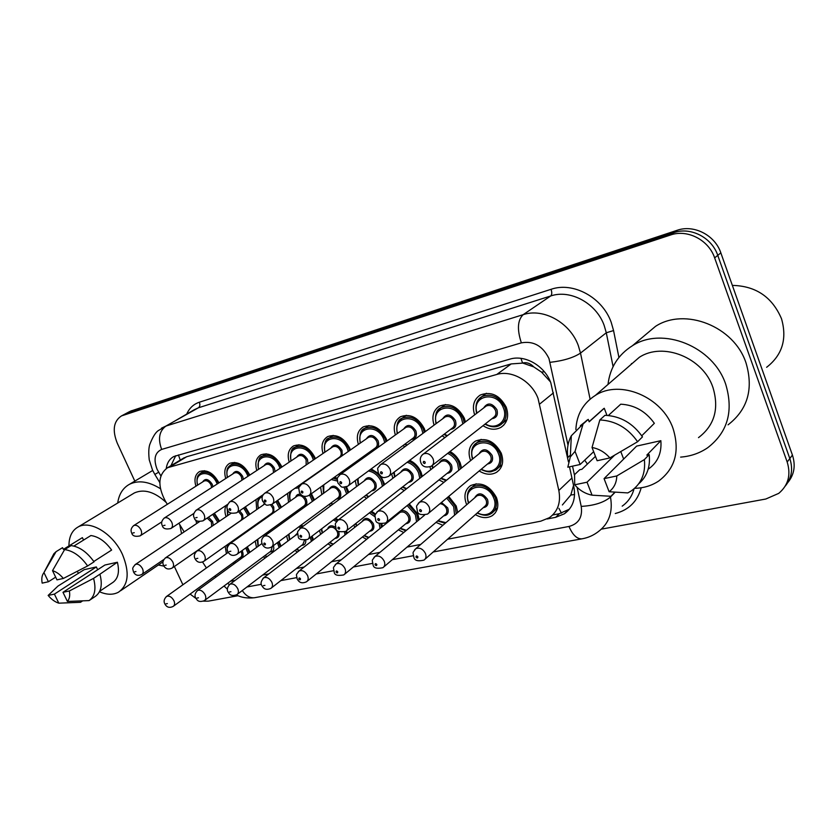 <?xml version="1.0" encoding="UTF-8"?>
<svg xmlns="http://www.w3.org/2000/svg" width="836" height="836" viewBox="0 0 836 836"><rect width="100%" height="100%" fill="white"/><g stroke="black" fill="none" stroke-linecap="round" stroke-linejoin="round"><path stroke-width="1.25" d="M279.057 541.446L281.042 546.138M265.116 558.02L263.382 556.766M448.733 496.406L456.237 506.041L457.71 512.478M442.881 525.29L436.005 522.395M409.253 503.889L417.843 514.192L419.264 519.584M403.757 532.511L398.364 529.846M390.422 520.096L390.109 519.334M312.1 536.075L313.437 539.805M297.407 552.063L294.993 550.443M346.512 530.755L347.222 533.264M331.181 545.845L327.973 543.849M381.885 524.078L382.46 526.523M366.586 539.335L362.396 536.994M466.718 504.704L466.363 503.889C463.51 495.821 464.952 489.708 470.678 485.538C481.139 481.515 489.718 485.497 496.438 497.514C499.207 505.498 497.807 511.548 492.258 515.666C487.169 518.55 481.557 518.195 475.412 514.6M247.32 546.817L249.954 552.272M234.205 563.757L233.035 562.847M311.389 493.71L314.43 499.928M296.623 512.813L295.536 511.987M277.677 500.336L281.471 507.253M263.946 519.647L263.413 519.219M245.366 506.846L249.87 514.318M380.829 476.206L384.738 484.483M366.638 498.298L364.057 496.626M409.713 460.333C414.855 462.768 418.627 466.718 421.041 472.183L422.284 476.374M404.269 490.544L400.674 488.443M346.459 486.834L348.821 492.341M330.805 505.707L329.05 504.463M450.04 451.513C454.68 454.115 458.065 457.909 460.197 462.904L461.566 468.003M443.874 482.403L439.005 479.895M470.616 460.636L470.543 460.458C467.585 451.931 469.195 445.483 475.381 441.126C485.988 437.113 494.609 441.136 501.245 453.185C504.098 461.618 502.54 467.993 496.553 472.298C491.192 475.235 485.402 474.785 479.185 470.971M214.382 513.241L219.534 521.141M474.649 414.855C471.901 406.045 473.772 399.43 480.282 395.02C491.045 391.049 499.688 395.104 506.219 407.184C509.176 416.109 507.431 422.838 500.973 427.353C495.309 430.321 489.332 429.756 483.03 425.67M434.072 425.116C431.48 416.6 433.278 410.277 439.433 406.139C449.653 402.461 457.95 406.463 464.314 418.178L465.433 421.866M444.856 437.552L442.077 435.828M395.355 434.96C392.91 426.715 394.613 420.654 400.454 416.767C410.173 413.329 418.136 417.3 424.343 428.659L425.315 431.575M404.77 446.737L403.025 445.536M358.383 444.397C356.052 436.402 357.662 430.582 363.211 426.914C372.48 423.706 380.14 427.624 386.201 438.67L387.005 440.948M366.68 455.515L365.75 454.815M323.041 453.446C320.805 445.692 322.32 440.091 327.607 436.622C336.438 433.623 343.815 437.489 349.741 448.232L350.399 449.977M289.214 462.141C287.051 454.606 288.493 449.204 293.53 445.922C301.963 443.111 309.08 446.926 314.869 457.376L315.381 458.671M256.809 470.48C254.719 463.154 256.067 457.94 260.874 454.826C268.941 452.182 275.807 455.954 281.481 466.133L281.857 467.052M225.73 478.495C223.703 471.368 224.978 466.331 229.576 463.363C237.299 460.887 243.934 464.607 249.483 474.524L249.734 475.109M195.917 486.207C193.931 479.268 195.133 474.388 199.532 471.567C206.931 469.236 213.347 472.904 218.781 482.581L218.917 482.884M447.584 539.241L540.746 521.183L549.294 517.745C557.842 511.59 561.019 502.509 558.835 490.492L538.029 398.375C531.686 381.206 511.736 369.784 496.814 374.455L167.618 467.69C158.15 474.681 157.387 485.81 165.34 501.046L167.325 504.296M550.443 381.843L541.55 372.125L533.776 366.91C530.421 363.367 526.69 362.061 522.563 363.002L520.933 358.341M522.563 363.002L533.776 366.91M562.388 504.954L570.81 495.006L573.538 485.423M522.061 363.148L511.193 363.921L186.668 456.749L182.802 458.577M230.454 581.239L235.062 580.435M262.577 575.095L268.837 573.883M296.278 568.564L304.168 567.038M331.526 561.729L341.172 559.859M368.404 554.582L379.972 552.345M407.048 547.099L420.696 544.445M202.531 561.991L206.419 567.968M214.758 576.15L216.033 577.007M178.894 523.252L184.16 531.884M256.537 547.465L255.199 541.122M268.053 531.842L269.526 532.428M287.908 541.017L286.612 535.855M301.075 525.165L303.186 526.21M320.627 534.308L319.477 530.463M335.539 518.278L338.308 519.919M354.767 527.349L353.931 524.956M371.56 511.183L375.552 514.098M226.41 553.683L225.156 546.253M236.369 538.332L237.194 538.572M226.075 516.7C224.591 512.416 224.56 508.675 226.002 505.466M256.662 509.605L256.025 499.573M288.556 502.237L287.542 493.449M299.267 485.256L300.093 485.434M321.808 494.578L320.585 487.127M334.463 477.199L337.462 478.338M356.544 486.604L355.258 480.637M371.236 468.891L378.572 473.615M392.847 478.296L391.676 473.991M430.822 469.654L429.934 466.906M196.7 523.514L195.781 519.961M129.664 411.563L125.954 413.538L673.826 232.648C690.567 226.65 711.844 237.476 717.758 255.367L789.821 458.536C793.207 469.048 791.671 478.255 785.213 486.134C791.671 478.255 793.207 469.048 789.821 458.536L717.758 255.367C711.844 237.476 690.567 226.65 673.826 232.648L125.222 413.935M130.406 411.176L677.108 230.308C693.786 224.32 714.958 235.083 720.841 252.88L792.423 455.066C795.788 465.527 794.252 474.691 787.825 482.55M568.417 461.817L550.788 382.689C544.539 365.635 524.705 354.401 509.803 359.156L173.898 456.487C169.635 458.797 167.075 462.81 166.239 468.515M134.826 481.108L117.301 443.258C112.149 430.289 113.539 421.177 121.471 415.92L670.514 235.01C687.307 228.991 708.688 239.901 714.644 257.875L787.188 462.036C791.096 474.858 788.275 485.298 778.744 493.365L765.807 499.019L601.429 529.136M182.896 584.772L174.369 566.505M238.009 595.713L208.342 601.147L203.399 601.157M195.948 598.43L190.106 594.093M547.204 518.968L555.689 517.317L564.373 513.795C572.796 507.671 575.962 498.716 573.862 486.918L569.504 466.833M170.931 465.704L175.717 455.714M569.431 509.155L559.378 513.68L552.69 514.997M732.357 285.4C755.828 285.912 772.213 297.031 781.514 318.756C787.251 338.904 782.287 355.081 766.633 367.297M608.002 384.445C610.019 367.631 618.17 354.715 632.444 345.717C662.321 326.155 713.233 346.229 725.721 384.299C733.726 411.155 727.696 432.316 707.632 447.782C699.638 453.216 690.63 456.331 680.619 457.114M631.379 364.193L631.462 363.545M643.26 336.636L655.508 326.364C684.768 307.125 734.144 326.197 746.046 363.012C753.675 389.001 747.677 409.609 728.052 424.834M575.868 429.547C576.631 414.583 583.152 403.182 595.41 395.365C619.842 379.283 662.258 396.682 673.043 428.481C680.044 451.032 675.216 468.578 658.59 481.108C651.537 485.747 643.553 488.14 634.628 488.297M629.163 366.116L639.321 357.317C662.906 341.673 703.055 357.484 712.93 387.423C719.326 408.679 714.508 425.419 698.499 437.636M574.698 484.796L587.029 482.205L592.076 495.184C585.273 493.794 579.484 490.335 574.698 484.796L574.572 474.639L579.714 469.748L581.94 469.268L595.462 456.362M604.062 478.631L616.79 475.956C616.613 482.685 614.052 487.942 609.12 491.735L604.062 478.631L636.624 446.1L660.858 440.676C661.851 453.06 657.681 462.527 648.339 469.1M660.858 440.676L646.803 455.139L649.185 454.627C650.492 466.822 646.97 476.593 638.62 483.908M641.755 435.786L654.348 423.309C645.726 411.312 634.524 404.938 620.74 404.185L608.347 415.492M597.144 460.73L592.034 447.49C598.973 448.775 604.919 452.255 609.872 457.929L597.144 460.73M614.92 492.185L610.959 496.281L592.076 495.184M609.12 491.735L627.794 492.916L631.044 491.066C641.306 483.856 645.758 473.364 644.368 459.591L616.79 475.956M609.872 457.929L637.607 441.732L642.487 436.883C632.904 423.225 620.396 416.035 604.95 415.314L599.84 419.954C615.359 420.717 627.951 427.98 637.607 441.732M599.84 419.954L592.034 447.49M649.185 454.627L644.368 459.591M575.032 451.377L580.132 464.482L567.811 467.199L570.309 456.926L575.032 451.377L583.058 424.019L588.241 419.39L589.171 421.804L604.261 408.271L606.978 415.387M596.078 415.44L604.261 408.271M620.793 451.576L623.646 459.058M587.394 464.053L584.698 460.166M570.403 455.15L567.863 457.48C566.683 449.538 567.843 442.296 571.322 435.765L583.058 424.019M580.341 425.712L588.241 419.39M614.627 455.171L587.029 482.205M593.654 451.701L580.132 464.482M117.698 503.032C118.994 494.128 122.955 487.858 129.58 484.232C138.483 479.979 148.756 481.463 160.407 488.684M68.949 545.918C68.939 536.743 72.001 530.421 78.145 526.952C90.34 519.835 113.132 533.713 122.411 554.352C129.841 572.451 128.514 585.075 118.43 592.222C113.069 595.044 106.747 594.887 99.453 591.752M132.746 493.919L134.408 492.916C144.106 488.684 154.712 491.871 166.218 502.488M48.154 595.431L54.403 594.114L58.802 603.174C54.988 601.972 51.435 599.391 48.154 595.431L57.997 586.046L84.237 569.661L96.339 566.944L97.666 569.734M99.693 591.261L113.079 582.295C118.242 578.334 119.673 571.646 117.385 562.241L99.923 574.207C102.661 584.74 101.146 592.128 95.377 596.361L89.431 600.352M93.799 561.489L111.627 550.057C105.43 541.477 98.523 536.639 90.905 535.531L73.882 546.065M62.982 592.306L69.378 590.968C70.172 595.535 69.513 599.025 67.402 601.439L62.982 592.306L104.897 565.032L117.385 562.241M56.973 579.86L52.522 570.674C56.378 571.824 59.983 574.416 63.348 578.46L56.973 579.86M82.597 600.896L80.475 602.307L58.802 603.174M67.402 601.439L89.086 600.593C94.844 596.361 96.339 588.952 93.569 578.376L69.378 590.968M63.348 578.46L87.634 565.951L94.04 561.844C87.153 552.157 79.504 546.744 71.091 545.595L64.612 549.586C73.035 550.757 80.716 556.212 87.634 565.951M64.612 549.586L52.522 570.674M99.923 574.207L93.569 578.376M43.974 572.618L48.404 581.751L42.176 583.131C41.361 578.742 41.904 575.293 43.827 572.806L56.085 551.655L62.564 547.674L63.379 549.356L82.398 537.642L83.558 540.077M78.521 573.339L77.215 571.333M179.75 524.663L181.558 533.629M163.992 566.139L158.359 565.011M51.539 558.176L53.88 553.745L56.085 551.655M96.339 566.944L54.403 594.114M55.657 577.153L48.404 581.751M553.463 392.857L539.753 404.007M561.478 513.179L558.908 508.34M570.81 495.006L574.572 494.515M541.55 372.125L544.34 371.738M180.262 460.103L178.413 454.93M511.193 363.921L496.814 374.455M571.928 478.014L558.835 490.492M186.668 456.749L170.084 466.718M131.816 410.601L122.892 415.356M677.108 230.308L670.514 235.01M720.841 252.88L714.644 257.875M792.423 455.066L787.188 462.036M567.999 445.16L548.97 358.529C542.721 345.916 533.514 340.691 521.361 342.854L161.661 449.423C154.796 452.61 153.291 459.288 157.147 469.435L160.878 475.914M161.505 428.157L165.904 426.067L523.179 314.66C543.212 307.773 570.016 322.508 578.293 345.529L580.508 353.095L606.288 332.77L604.177 325.455C596.308 303.196 570.298 289.131 550.684 295.975L198.383 407.801L194.36 409.661M186.804 413.914C189.438 408.052 193.618 404.154 199.344 402.22L551.049 289.308C552.094 292.485 551.969 294.711 550.684 295.975L523.179 314.66C517.557 320.094 516.951 329.499 521.361 342.854M194.234 409.734L158.119 430.707C155.329 432.724 152.528 437.364 149.728 444.627C149.414 445.849 148.076 449.789 149.247 459.873L152.549 470.145L154.838 474.44L158.641 472.235M551.049 289.308C573.068 281.533 602.38 297.292 611.21 322.341L613.561 330.575L618.922 357.463M641.202 487.764C637.481 501.381 628.85 509.96 615.286 513.513M610.322 496.26L610.489 497.033L615.15 492.205M433.184 551.979L568.982 526.461C578.637 523.848 582.723 517.15 581.219 506.386C594.156 505.655 603.916 502.54 610.489 497.033C613.06 512.071 608.995 523.608 598.304 531.633C593.466 535.374 588.011 537.778 581.919 538.844L582.264 538.781M622.183 506.146C628.118 501.913 632.079 496.135 634.054 488.809M550.109 362.322C563.339 360.807 573.475 357.724 580.508 353.095L590.101 399.148M613.091 366.617L606.288 332.77L613.561 330.575M161.661 449.423C157.795 438.879 159.206 431.094 165.904 426.067L198.383 407.801C199.95 406.62 200.264 404.76 199.344 402.22M581.219 506.386L577.112 487.367M574.562 475.548L572.535 466.164M570.476 456.634L570.194 455.338M227.685 583.298L229.388 584.667M246.954 586.976L261.344 584.28M280.833 580.612L296.686 577.634M316.28 573.956L333.721 570.674M353.409 566.975L372.563 563.37M392.324 559.66L413.339 555.71M242.294 590.519C245.763 595.828 249.87 598.221 254.614 597.709L255.032 597.635M568.982 526.461C572.639 534.967 576.944 539.095 581.919 538.844L254.614 597.709C247.644 598.524 241.541 597.604 236.327 594.981M559.378 513.68L555.689 517.317M199.856 473.667L201.068 472.842C207.6 470.783 213.264 474.012 218.06 482.55L218.353 483.25M217.193 483.992L216.817 483.093C211.038 469.153 193.429 471.201 197.683 485.089M202.625 481.964C205.28 478.025 208.477 478.809 212.239 484.295L212.929 486.74M211.633 487.566L210.996 484.849C209.073 481.431 206.805 480.136 204.193 480.972L203.848 481.181M140.897 529.742C142.078 532.657 141.806 534.706 140.093 535.886C135.254 536.931 132.475 536.001 131.743 533.107C130.395 530.4 131.085 527.871 133.812 525.51C136.467 524.705 138.818 526.126 140.897 529.742M132.945 533.002L134.251 532.689L132.945 533.002M133.415 525.771L203.806 481.212M213.849 513.597L218.98 521.518M217.83 522.301L212.71 514.359M198.122 521.361L198.393 522.385M208.488 517.181L212.616 521.549L213.305 525.374M211.675 526.481L211.393 522.092L207.15 518.069M134.993 564.708L135.422 564.425C138.034 563.621 140.385 565.021 142.475 568.637C143.614 571.416 143.374 573.371 141.765 574.499C137.94 576.192 135.171 575.314 133.467 571.866C132.799 568.302 131.545 568.783 135.422 564.425L199.49 521.654M135.944 571.542L134.648 571.824L135.944 571.542M235.062 539.251L236.076 539.366M246.839 547.162L249.327 552.721M248.156 553.578L245.742 547.956M234.477 540.495L233.223 540.558M228.259 544.069L227.392 547.298M227.81 551.572L228.071 552.491M242.064 550.61L242.471 551.405C243.903 555.752 242.848 558.04 239.315 558.281M173.648 606.058L240.402 557.487C241.98 556.358 242.262 554.519 241.249 551.959L240.977 551.394M166.145 596.747L166.636 596.392C169.342 595.535 171.767 596.956 173.909 600.645C175.017 603.341 174.787 605.254 173.209 606.382C169.468 608.221 166.657 607.375 164.796 603.822C163.469 601.335 164.086 598.848 166.636 596.392L228.291 552.335M167.367 603.592L166.04 603.832L167.367 603.592M234.697 561.646L235.951 562.482M229.743 465.631L231.133 464.67C237.946 462.486 243.798 465.756 248.689 474.514L249.107 475.517M247.926 476.301L247.425 475.067C241.573 460.74 223.202 463.05 227.57 477.314M232.69 474.022C235.48 469.926 238.803 470.689 242.659 476.321L243.38 479.279M241.991 480.188L241.395 476.875C239.43 473.375 237.09 472.068 234.362 472.946L233.975 473.197M171.767 522.239C172.947 525.207 172.644 527.297 170.868 528.519C165.883 529.606 163.03 528.665 162.32 525.687C160.94 523.064 161.641 520.483 164.431 517.933C167.2 517.087 169.645 518.519 171.767 522.239M163.626 525.572L164.995 525.238L163.626 525.572M163.981 518.236L233.923 473.228M260.863 457.292L262.452 456.163C269.568 453.833 275.629 457.156 280.624 466.122L281.168 467.512M279.955 468.317L279.339 466.697C273.414 451.962 254.207 454.565 258.711 469.236M264.019 465.756C266.945 461.472 270.394 462.224 274.365 468.003L275.065 471.588M273.529 472.612L273.079 468.568C271.073 464.973 268.649 463.646 265.796 464.586L265.367 464.868M204.026 514.391C205.217 517.411 204.883 519.564 203.023 520.838C197.798 521.915 194.882 520.943 194.286 517.923C192.834 515.467 193.555 512.834 196.429 510.023C199.323 509.114 201.863 510.577 204.026 514.391M195.687 517.808L197.118 517.453L195.687 517.808M195.906 510.378L265.315 464.91M293.3 448.629L295.118 447.291C302.559 444.804 308.839 448.169 313.949 457.386L314.629 459.194M313.385 460.04L312.633 457.961C306.624 442.798 286.529 445.724 291.189 460.814M296.696 457.146C299.769 452.663 303.353 453.394 307.439 459.33L308.035 463.687M306.154 464.973L306.133 459.904C304.085 456.216 301.566 454.868 298.588 455.871L298.097 456.195M237.779 506.188C238.971 509.26 238.605 511.465 236.672 512.792C231.123 513.858 228.134 512.865 227.716 509.814C226.19 507.692 226.911 505.007 229.89 501.757C232.941 500.774 235.564 502.258 237.779 506.188M229.231 509.678C230.297 510.806 230.799 510.681 230.736 509.312C229.67 508.183 229.179 508.309 229.231 509.678M229.294 502.175L298.044 456.237M327.116 439.631L329.217 438.022C337.012 435.368 343.523 438.785 348.748 448.253L349.563 450.562M348.288 451.45L347.41 448.838C341.318 433.205 320.24 436.507 325.089 452.057M330.795 448.159C334.034 443.467 337.754 444.167 341.987 450.27L342.248 455.672M272.494 503.951L339.28 457.334C341.266 455.965 341.715 453.812 340.649 450.855C338.559 447.061 335.947 445.703 332.822 446.779L332.268 447.155M264.249 493.585L264.939 493.094C268.137 492.049 270.864 493.543 273.132 497.587C274.323 500.722 273.915 502.979 271.909 504.359L273.759 507.065L273.863 512.635M264.375 501.172C265.461 502.321 265.984 502.196 265.942 500.785C264.855 499.635 264.333 499.761 264.375 501.172M338.402 458.347L337.838 458.337M244.812 507.233L249.253 514.746M248.073 515.561L243.673 508.006M227.444 509.166L227.82 515.509M239.629 510.775L242.565 514.453L243.088 519.01M172.488 567.811L240.371 520.786C242.043 519.616 242.356 517.683 241.322 515.007L238.427 511.59M165.079 558.155L165.549 557.821C168.287 556.964 170.722 558.396 172.853 562.095C174.003 564.927 173.731 566.933 172.059 568.104C168.214 569.849 165.382 568.95 163.574 565.408C162.226 562.827 162.884 560.298 165.549 557.821L231.238 513.189M166.197 565.073L164.849 565.355L166.197 565.073M277.092 500.733L280.781 507.734M279.579 508.591L275.953 501.537M262.389 496.344C258.324 498.475 257.018 502.478 258.481 508.351M271.428 514.349L270.237 514.401M204.183 561.081L271.46 513.534C273.184 512.322 273.529 510.347 272.494 507.63L270.603 504.975M196.47 551.321L197.014 550.934C199.877 550.025 202.406 551.467 204.59 555.271C205.74 558.155 205.437 560.204 203.702 561.416C199.835 563.245 196.941 562.325 195.018 558.667C193.628 556.17 194.297 553.599 197.014 550.934L264.772 503.993M197.808 558.312L196.387 558.605L197.808 558.312M263.528 504.85L264.218 503.397M265.221 517.944L265.785 518.351M297.47 486.521L299.392 486.573M310.762 494.149L313.667 500.482M312.424 501.37L309.613 494.975M298.933 487.869L294.909 488.308M291.848 490.439C289.716 493.146 289.246 496.636 290.426 500.91M304.147 496.302L306.279 499.364C307.721 504.035 306.488 506.543 302.59 506.898M237.319 554.038L303.865 505.979C305.652 504.714 306.028 502.708 304.994 499.938C302.925 496.26 300.417 494.922 297.47 495.936L296.958 496.302M229.283 544.194L229.91 543.734C232.91 542.752 235.533 544.226 237.769 548.134C238.908 551.06 238.584 553.16 236.776 554.425C232.878 556.337 229.91 555.397 227.883 551.614C226.42 549.367 227.099 546.744 229.91 543.734L296.895 496.344M230.84 551.237L229.367 551.551L230.84 551.237M295.662 497.211C296.435 494.818 298.138 493.867 300.751 494.348M297.397 510.65L298.567 511.402M333.01 478.234L337.274 479.415M345.634 487.085L347.964 492.968M346.689 493.919L344.024 487.231M337.316 481.024L331.213 479.519M323.783 484.838L323.751 493.177M329.165 489.259C332.258 484.556 335.936 485.246 340.21 491.328C341.652 496.061 340.356 498.643 336.344 499.071M271.993 546.66L337.681 498.089C339.531 496.783 339.938 494.724 338.904 491.913C336.783 488.13 334.181 486.782 331.098 487.858L330.513 488.276M263.601 536.743L264.312 536.2C267.468 535.155 270.195 536.639 272.484 540.673C273.633 543.651 273.267 545.793 271.386 547.11C267.301 548.991 264.26 548.029 262.264 544.236C260.916 541.049 261.605 538.374 264.312 536.2L330.46 488.318M265.42 543.839C264.343 542.7 263.831 542.815 263.873 544.163C264.949 545.302 265.461 545.197 265.42 543.839M330.972 503.042L332.885 504.171M266.935 532.647L268.617 533.086M278.503 541.853L280.342 546.66M279.14 547.559L277.395 542.668M267.248 534.079L265.378 533.776M257.833 539.22L258.261 546.211M273.445 545.595C274.427 549.628 273.236 551.75 269.871 551.938M204.841 600.279L271 551.102L272.285 546.451M197.045 590.874L197.599 590.456C200.421 589.547 202.929 590.989 205.133 594.772C206.241 597.521 205.98 599.475 204.35 600.645C197.39 603.195 196.711 598.858 195.728 598.033C194.37 595.629 194.987 593.1 197.599 590.456L261.971 543.505M198.456 597.782L197.077 598.043L198.456 597.782M265.096 555.491L266.966 556.64M300.072 525.896L302.392 526.795M301.127 527.735L298.651 526.952M288.974 534.11L289.695 539.69M305.777 540.286C305.966 543.567 304.607 545.25 301.702 545.344M237.424 594.229L302.872 544.445L304.409 540.464M229.294 584.751L229.921 584.26C232.889 583.288 235.491 584.751 237.748 588.648C238.856 591.428 238.563 593.435 236.87 594.647C229.89 597.291 229.012 592.86 228.05 591.972C226.64 589.683 227.267 587.112 229.921 584.26L295.86 535.092M230.945 591.71L229.492 591.982L230.945 591.71M297.647 534.288L295.798 535.134M311.473 536.545L312.654 540.401M294.669 535.98L297.626 533.023M296.77 549.095L299.382 550.537M311.4 541.362L310.334 537.412M334.619 518.968L337.545 520.473M336.594 521.539L333.292 519.982M321.682 528.801L322.466 532.908M338.653 531.393C339.824 535.719 338.57 538.07 334.891 538.457M271.501 587.886L336.114 537.506C337.849 536.252 338.214 534.288 337.211 531.612C335.079 527.84 332.488 526.492 329.436 527.579L328.841 528.038M263.006 578.366L263.727 577.791C266.83 576.746 269.537 578.219 271.846 582.232C272.964 585.064 272.64 587.112 270.885 588.377C264.291 591.198 262.755 586.726 261.825 585.639C260.362 583.622 260.999 581.01 263.727 577.791L328.778 528.08M264.918 585.367L263.392 585.649L264.918 585.367M345.77 531.351L346.323 533.964M327.607 528.979C328.987 525.436 331.662 524.883 335.633 527.328M329.802 542.428L333.324 544.163M345.028 534.988L344.495 532.041M370.693 511.862L375.228 514.997M374.988 516.784L369.418 512.855M356.021 523.326L356.669 525.854M361.967 521.695C365.05 516.752 368.833 517.4 373.316 523.639C374.706 528.206 373.452 530.745 369.543 531.268M307.178 581.239L370.808 530.254C372.605 528.958 373.002 526.952 371.999 524.235C369.805 520.358 367.108 518.999 363.921 520.159L363.252 520.682M298.274 571.699L299.1 571.019C302.36 569.891 305.182 571.396 307.543 575.523C308.662 578.397 308.296 580.497 306.478 581.804C299.863 584.74 298.086 580.174 297.177 579.014C296.352 573.224 295.453 575.941 299.1 571.019L363.19 520.734M300.469 578.731C299.382 577.582 298.86 577.676 298.88 579.024C299.957 580.174 300.49 580.069 300.469 578.731M380.84 523.963L381.446 527.349M364.287 535.479L368.937 537.443M380.066 528.457L379.136 523.409M362.406 430.289L364.841 428.345C373.013 425.514 379.774 428.962 385.114 438.701L386.075 441.617M367.861 453.311L368.864 453.958M384.759 442.557L383.755 439.308C377.579 423.173 355.446 426.893 360.515 442.913M366.429 438.775C369.836 433.842 373.713 434.521 378.081 440.791C379.534 445.849 378.081 448.618 373.734 449.11M309.508 495.048L375.239 448.033C377.297 446.612 377.788 444.407 376.722 441.398C374.58 437.5 371.874 436.12 368.592 437.27L367.965 437.709M310.208 488.569C311.389 491.767 310.94 494.086 308.85 495.518C304.618 497.315 301.482 496.27 299.413 492.404C298.63 485.873 297.71 489.06 301.671 484.013C305.035 482.884 307.878 484.41 310.208 488.569M301.211 492.247C302.329 493.428 302.883 493.292 302.862 491.84C301.733 490.669 301.19 490.795 301.211 492.247M300.866 484.608L367.903 437.75M399.263 420.592L402.095 418.24C410.675 415.199 417.707 418.69 423.183 428.711L424.27 432.348M405.209 443.926L407.101 445.013M422.911 433.351L421.793 429.328C415.523 412.66 392.241 416.85 397.56 433.382M403.704 428.983C407.278 423.789 411.322 424.427 415.847 430.885C417.289 436.016 415.774 438.869 411.291 439.454M348.382 485.685L412.859 438.304C414.99 436.831 415.534 434.563 414.468 431.501C412.263 427.489 409.452 426.099 406.014 427.321L405.293 427.833M349.114 479.112C350.305 482.372 349.803 484.744 347.619 486.249C340.273 487.952 342.321 487.576 337.922 483.051C337.086 476.698 336.271 479.404 340.221 474.482C343.763 473.27 346.721 474.817 349.114 479.112M339.876 482.874C341.036 484.086 341.61 483.95 341.61 482.456C340.451 481.254 339.876 481.39 339.876 482.874M339.28 475.214L405.23 427.886M437.792 410.549L441.105 407.654C450.123 404.394 457.438 407.926 463.05 418.251L464.252 422.765M444.334 434.114L447.375 435.629M462.841 423.852L461.629 418.878C455.265 401.625 430.718 406.369 436.35 423.434M442.714 418.742C446.476 413.256 450.708 413.841 455.411 420.508C456.832 425.702 455.244 428.649 450.635 429.338M389.252 475.83L452.255 428.116C454.481 426.579 455.056 424.249 453.99 421.145C451.743 417.007 448.807 415.596 445.191 416.913L444.365 417.519M390.004 469.163C391.185 472.486 390.642 474.932 388.374 476.499C384.863 477.711 382.93 477.92 382.564 477.126C381.968 477.513 380.579 476.217 378.374 473.218C377.569 466.676 376.66 469.633 380.725 464.471C384.455 463.165 387.549 464.732 390.004 469.163M380.516 473.03C381.707 474.273 382.313 474.127 382.334 472.591C381.143 471.358 380.537 471.504 380.516 473.03M379.607 465.38L444.303 417.572M478.098 400.151L481.975 396.557C491.463 393.056 499.092 396.63 504.86 407.278C507.473 415.158 505.926 421.083 500.221 425.075C496.093 427.677 491.014 427.374 484.964 424.165M485.371 423.842C496.354 431.052 508.852 420.289 503.408 407.916C496.939 390.025 471.013 395.407 477.011 413.047M483.605 408.02C487.555 402.21 491.986 402.743 496.887 409.63C498.287 414.896 496.626 417.927 491.902 418.731M432.264 465.433L493.564 417.425C495.873 415.826 496.49 413.444 495.435 410.277C493.125 406.014 490.063 404.582 486.259 406.003L485.308 406.724M433.038 458.703C434.218 462.089 433.623 464.597 431.251 466.227C426.005 467.909 422.567 466.791 420.936 462.883C419.557 459.288 420.351 456.31 423.329 453.948C427.28 452.537 430.519 454.126 433.038 458.703M423.277 462.674C424.5 463.949 425.148 463.792 425.2 462.214C423.967 460.939 423.329 461.096 423.277 462.674M422.013 455.077L485.235 406.777M369.982 469.811C375.604 471.358 379.805 475.088 382.564 481.013L383.776 485.225M382.449 486.238L381.226 481.609C378.374 475.621 374.1 472.068 368.415 470.961M358.017 478.61L358.55 485.11M364.151 480.951C367.391 476.008 371.226 476.666 375.657 482.926C377.078 487.722 375.73 490.377 371.612 490.889M308.338 538.927L372.992 489.844C374.915 488.485 375.354 486.385 374.319 483.532C372.145 479.634 369.449 478.276 366.21 479.425L365.562 479.916M299.539 528.969L300.354 528.31C303.667 527.192 306.498 528.697 308.85 532.845C309.999 535.876 309.602 538.081 307.648 539.45C301.284 540.265 298.159 539.272 298.274 536.503C297.449 530.442 296.581 533.222 300.354 528.31L365.489 479.958M301.639 536.085C300.542 534.925 299.999 535.04 300.019 536.43C301.127 537.6 301.66 537.475 301.639 536.085M366.053 495.111L368.875 496.594M408.574 461.19C413.715 463.134 417.488 466.791 419.891 472.162L421.187 477.231M419.797 478.328L418.533 472.768C416.088 467.418 412.294 463.917 407.142 462.277M394.184 472.089L394.926 476.719M400.716 472.288C404.112 467.084 408.114 467.7 412.702 474.148C414.113 479.007 412.712 481.735 408.48 482.341M346.459 530.797L409.901 481.233C411.897 479.822 412.378 477.659 411.343 474.764C409.117 470.762 406.306 469.372 402.921 470.616L402.168 471.18M337.19 520.828L338.141 520.044C341.631 518.832 344.578 520.368 346.992 524.642C348.142 527.725 347.703 529.982 345.676 531.414C339.165 532.292 335.947 531.288 336.03 528.394C335.194 522.354 334.337 524.987 338.141 520.044L402.106 471.232M339.635 527.955C338.496 526.764 337.932 526.889 337.932 528.321C339.071 529.512 339.635 529.387 339.635 527.955M402.733 486.834L406.704 488.632M448.984 452.339C453.551 454.565 456.884 458.076 458.974 462.893L460.291 469.038M458.797 470.25L457.574 463.52C455.495 458.776 452.182 455.401 447.626 453.405M432.358 465.359L432.975 467.961M438.963 463.248C442.526 457.741 446.706 458.316 451.482 464.973C452.872 469.884 451.409 472.695 447.061 473.395M386.493 522.249L448.535 472.215C450.594 470.741 451.116 468.536 450.092 465.589C447.803 461.462 444.877 460.072 441.314 461.399L440.467 462.068M376.702 512.322L377.809 511.371C381.488 510.065 384.56 511.611 387.047 516.031C388.186 519.166 387.705 521.476 385.595 522.97C379.136 524.057 375.824 523.022 375.667 519.877C374.841 513.649 373.901 516.543 377.809 511.371L440.394 462.12M379.523 519.417C378.353 518.195 377.757 518.33 377.736 519.804C378.907 521.016 379.502 520.891 379.523 519.417M441.136 478.182L446.57 480.209M473.364 446.246L477.095 442.568C486.458 439.025 494.066 442.568 499.907 453.196C502.436 460.636 501.057 466.258 495.769 470.072L491.098 471.734C488.799 472.246 485.434 471.483 481.003 469.445M481.379 469.132C492.09 475.768 503.711 465.631 498.486 453.833C491.955 436.047 466.143 441.418 472.831 458.828M479.018 453.791C482.748 447.96 487.116 448.483 492.101 455.348C493.48 460.312 491.944 463.207 487.492 464.022M428.586 513.231L489.008 462.757C491.14 461.232 491.704 458.974 490.68 455.986C488.328 451.733 485.277 450.322 481.526 451.743L480.564 452.537M418.199 503.429L419.484 502.248C423.371 500.837 426.59 502.415 429.15 506.971C430.279 510.159 429.756 512.531 427.562 514.088C421.125 515.363 417.707 514.307 417.31 510.932C416.464 504.672 415.576 507.442 419.484 502.248L480.481 452.6M421.459 510.441C420.257 509.197 419.63 509.333 419.578 510.848C420.79 512.092 421.407 511.956 421.459 510.441M408.407 504.568L416.725 514.109L418.073 520.577M416.589 521.821L415.377 514.715L407.174 505.561M392.126 517.703L392.387 518.508M400.81 510.702C404.53 510.054 407.477 511.789 409.671 515.927C411.051 520.535 409.745 523.148 405.742 523.764M344.568 574.269L407.048 522.688C408.898 521.33 409.326 519.281 408.334 516.533C406.077 512.541 403.286 511.162 399.942 512.405L399.18 513.022M335.215 564.739L336.145 563.924C339.583 562.712 342.52 564.237 344.954 568.49C346.062 571.416 345.665 573.559 343.784 574.917C337.577 576.046 334.39 575.095 334.212 572.064C333.365 566.306 332.488 568.877 336.145 563.924L399.117 513.074M337.734 571.772C336.615 570.591 336.062 570.695 336.062 572.075C337.18 573.256 337.734 573.151 337.734 571.772M397.852 514.088L398.396 512.646M400.319 528.237L406.38 530.327M447.897 497.106L455.035 505.968L456.268 513.722M454.606 515.164L453.666 506.585L446.696 498.11M441.502 502.446L447.688 507.86C449.057 512.52 447.699 515.195 443.592 515.906M383.808 566.933L444.94 514.767C446.852 513.356 447.312 511.266 446.32 508.476C444.93 505.581 442.819 503.993 439.997 503.7M373.932 557.466L375.009 556.483C378.624 555.177 381.686 556.724 384.194 561.113C385.302 564.081 384.873 566.275 382.909 567.696C376.743 568.992 373.462 568.02 373.055 564.781C372.219 558.835 371.268 561.667 375.009 556.483L424.489 515.227M376.817 564.467C375.667 563.265 375.082 563.37 375.071 564.791C376.21 565.993 376.796 565.888 376.817 564.467M438.012 520.682L445.933 522.657M468.871 490.575L472.424 486.907C481.64 483.344 489.217 486.855 495.142 497.451C497.587 504.495 496.354 509.835 491.443 513.471C488.935 514.548 487.043 517.17 477.137 513.085M477.481 512.771C487.931 518.926 498.778 509.354 493.742 498.078C487.158 480.428 461.524 485.716 468.808 502.896M474.608 497.88C478.14 492.059 482.435 492.571 487.482 499.405C488.841 504.108 487.419 506.877 483.229 507.692M425.022 559.211L484.598 506.47C486.583 505.017 487.075 502.875 486.092 500.043C483.72 495.8 480.679 494.4 476.98 495.832L476.008 496.668M414.562 549.879L415.805 548.677C419.63 547.267 422.828 548.834 425.409 553.369C426.506 556.379 426.036 558.626 424.009 560.11C417.843 561.573 414.447 560.58 413.83 557.131C412.963 551.436 412.075 553.735 415.805 548.677L475.935 496.741M417.864 556.797C416.683 555.564 416.077 555.679 416.025 557.142C417.206 558.375 417.822 558.26 417.864 556.797M492.258 515.666L495.142 513.053M496.553 472.298L499.468 469.811M500.973 427.353L503.868 425.033M184.202 457.731L167.618 467.69M121.471 415.92L125.954 413.538M224.027 586.015L227.382 589.202M154.838 474.44L159.812 482.591M568.041 510.159L564.373 513.795M140.458 535.646L161.756 521.904M197.442 485.235C195.843 474.67 199.052 474.963 201.068 472.842L204.527 470.689M197.819 521.256L198.163 522.542M142.151 574.248L163.866 559.483M227.455 544.633C226.765 545.647 226.89 548.312 227.852 552.648M234.467 561.813L235.7 562.659M171.275 528.258L193.858 513.429M227.319 477.481C225.636 467.136 228.897 466.801 231.133 464.67L234.707 462.402M203.482 520.525L227.58 504.411M258.439 469.414C257.707 460.897 259.045 456.487 262.452 456.163L266.161 453.77M237.184 512.437L263.267 494.63M290.897 461.012C290.102 452.38 291.503 447.803 295.118 447.291L298.954 444.762M332.216 447.187L264.939 493.094C262.117 495.184 261.375 497.922 262.723 501.307C266.966 505.54 264.646 505.895 271.909 504.359M324.776 452.266C323.898 443.508 325.382 438.764 329.217 438.022L333.177 435.368M227.193 508.236L227.591 515.666M259.933 496.908C257.781 497.754 257.216 501.631 258.23 508.528M264.96 518.121L265.524 518.539M290.374 491.474C289.214 492.937 289.151 496.145 290.155 501.109M297.125 510.848L298.264 511.622M632.444 345.717L655.508 326.364M595.41 395.365L639.321 357.317M589.119 421.678L603.738 408.574M570.309 456.926L571.322 435.765M582.065 424.594L587.259 419.965M129.58 484.232L152.695 470.48M78.145 526.952L134.408 492.916M120.614 590.728L162.989 561.855M43.827 572.806L53.88 553.745M323.01 485.392L323.469 493.386M330.68 503.262L332.54 504.421M257.279 539.628L258.021 546.389M264.855 555.668L266.684 556.849M288.535 534.434L289.444 539.878M296.508 549.283L299.069 550.788M321.306 529.083L322.205 533.107M329.53 542.637L332.958 544.455M355.676 523.587L356.387 526.074M363.994 535.709L368.488 537.809M368.498 454.209L367.526 453.551M360.18 443.143C359.177 434.354 360.734 429.422 364.841 428.345L368.927 425.545M406.693 445.316L404.843 444.188M397.204 433.633C396.065 424.772 397.706 419.641 402.095 418.24L406.306 415.273M446.905 435.984L443.947 434.406M435.974 423.716C434.668 414.802 436.382 409.441 441.105 407.654L445.421 404.53M502.76 423.047L506.94 419.693M476.604 413.36C474.911 405.115 476.698 399.524 481.975 396.557L486.395 393.265M357.442 479.028L358.247 485.34M365.74 495.34L368.488 496.887M393.714 472.445L394.592 476.959M402.409 487.085L406.244 488.997M431.951 465.736L432.63 468.233M440.781 478.464L446.006 480.658M481.128 439.349L477.095 442.568C472.026 445.515 470.48 451.043 472.465 459.131M498.329 467.888L502.164 464.617M391.802 517.965L392.084 518.748M400.005 528.488L405.826 530.787M437.688 520.953L445.191 523.294M476.123 483.762L472.424 486.907C467.564 489.823 466.248 495.257 468.463 503.188M493.971 511.183L497.514 507.995"/></g></svg>
